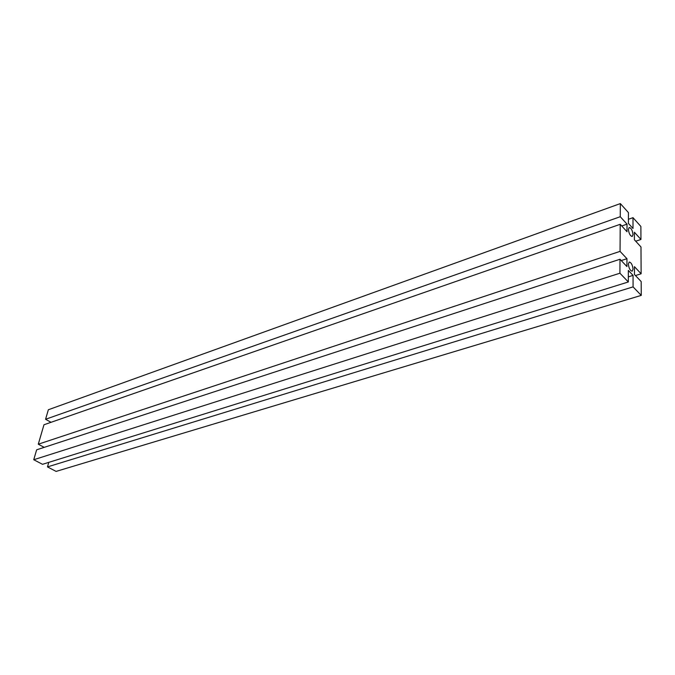 <?xml version="1.0" encoding="UTF-8"?>
<svg xmlns="http://www.w3.org/2000/svg" width="675" height="675" viewBox="0 0 675 675"><rect width="100%" height="100%" fill="white"/><g stroke="black" fill="none" stroke-linecap="round" stroke-linejoin="round"><path stroke-width="1.01" d="M633.015 234.495L632.222 236.486C630.222 235.98 628.948 233.634 628.408 229.449L629.193 227.475C631.192 227.981 632.467 230.318 633.015 234.495M633.049 269.089L632.197 271.223C630.163 270.717 628.889 268.355 628.358 264.119L629.21 262.01C631.243 262.507 632.517 264.87 633.049 269.089M48.777 462.367L47.486 466.906L56.101 471.412L641.25 295.388L633.074 286.883L47.486 466.906M633.074 286.883L633.057 275.383L628.341 276.86M633.057 275.383L628.349 270.422L628.332 281.964L619.92 273.215L620.004 259.259L626.932 266.558L626.948 258.702L620.055 251.378L620.215 224.302L627.008 231.719L627.024 224.151L620.258 216.717L620.342 203.588L628.433 212.6L628.417 223.425L633.007 228.479L632.998 217.679L640.879 226.446L640.946 239.456L634.382 232.234L634.39 239.777L640.988 246.974L641.132 273.772L634.441 266.667L634.458 274.497L641.174 281.576L641.25 295.388M641.132 273.772L635.462 275.552M640.946 239.456L635.707 241.211M632.998 217.679L628.425 219.274M620.342 203.588L48.355 409.75L45.571 419.276L51.038 422.305M620.258 216.717L45.571 419.276M627.024 224.151L621.751 225.982M620.215 224.302L43.968 424.761L38.289 444.201L44.196 447.356M620.055 251.378L38.289 444.201M626.948 258.702L621.245 260.558M620.004 259.259L36.644 449.82L33.75 459.734L42.517 464.316L628.332 281.964M619.92 273.215L33.75 459.734"/></g></svg>
